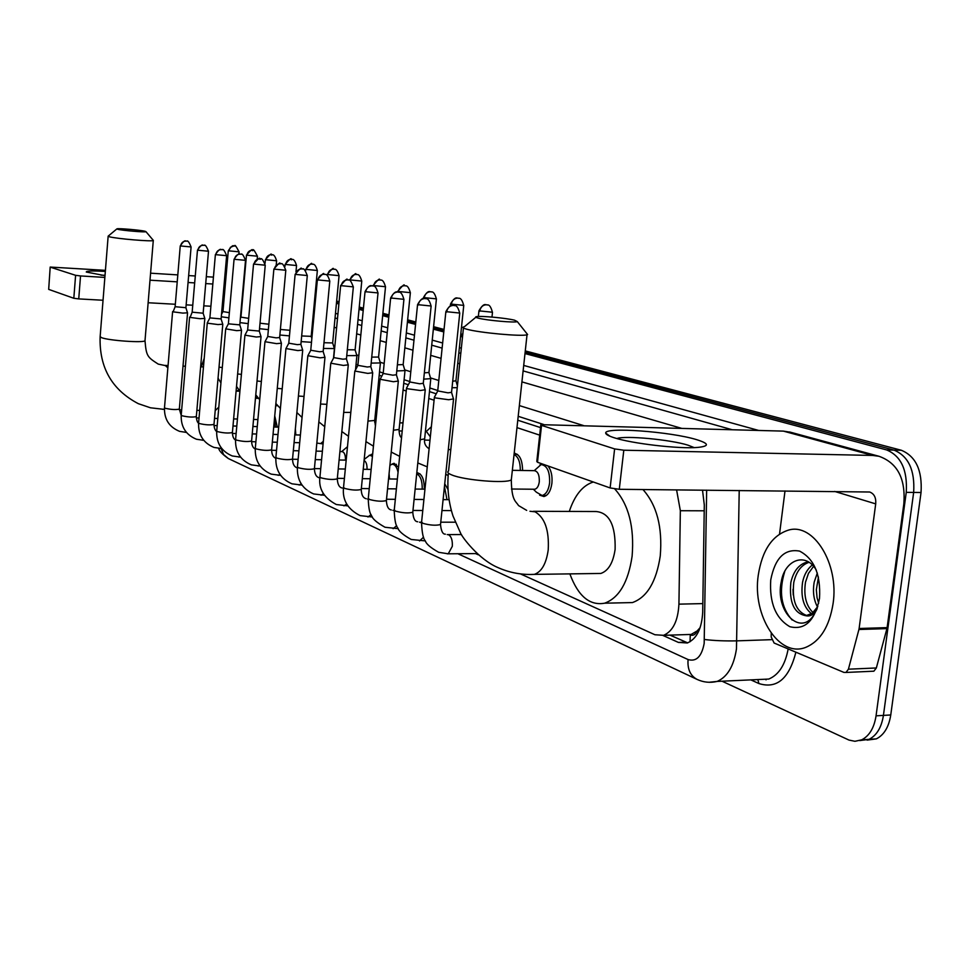 <?xml version="1.0" encoding="UTF-8"?>
<svg xmlns="http://www.w3.org/2000/svg" width="970" height="970" viewBox="0 0 970 970"><rect width="100%" height="100%" fill="white"/><g stroke="black" fill="none" stroke-linecap="round" stroke-linejoin="round"><path stroke-width="1.45" d="M515.034 453.317L514.185 453.305C519.617 454.202 522.406 459.938 522.575 470.474M539.95 464.872L541.854 463.793M548.001 465.976C551.215 470.147 552.512 475.906 551.906 483.23C550.778 490.978 548.111 495.415 543.903 496.531L539.623 495.161M369.194 455.306L372.613 454.53M391.492 464.375L393.65 463.393L398.561 467.249M274.74 415.887L277.287 427.115M295.353 428.91L295.826 434.912M416.785 472.863L417.003 472.826C421.829 473.518 424.266 478.962 424.314 489.147M444.745 483.86L448.019 489.523M697.175 630.912L690.264 634.95C693.113 635.98 695.417 634.635 697.175 630.912L700.134 627.626M540.52 427.6L517.762 420.216M436.245 393.796L429.467 391.601M408.334 384.75L403.738 383.259M381.804 376.142L379.185 375.293M356.536 367.957L355.723 367.691M539.696 435.142L516.962 427.624M434.075 400.222L428.764 398.464M406.236 391.019L403.059 389.964M379.755 382.265L378.53 381.865M520.417 573.888L654.932 634.744L663.589 635.326C672.913 631.276 678.03 620.885 678.927 604.152L680.346 510.717L676.587 489.862M475.555 553.591L478.161 554.767M524.988 353.565L886.641 449.934C901.081 455.997 907.605 470.135 906.247 492.36L876.055 715.836C874.152 727.888 869.375 735.89 861.724 739.819L854.934 741.298L848.98 740.074L722.019 681.195M314.813 297.56L315.686 297.79M336.445 303.319L338.894 303.974M359.033 309.345L363.216 310.461M382.665 315.638L388.74 317.263M407.412 322.234L415.56 324.404M433.335 329.145L443.775 331.922M460.544 336.396L462.508 336.917M525.267 350.91L901.336 450.262C915.838 456.312 922.409 470.389 921.039 492.505L890.763 714.963L883.428 715.399C881.512 727.427 876.735 735.405 869.071 739.334L859.772 740.583L869.071 739.334C876.735 735.405 881.512 727.427 883.428 715.399L913.655 492.433L883.428 715.399L876.055 715.836M901.336 450.262L894 450.104C908.478 456.155 915.025 470.268 913.655 492.433C915.025 470.268 908.478 456.155 894 450.104L525.134 352.231L894 450.104L886.641 449.934M314.923 296.456L315.783 296.687L314.923 296.456M336.541 302.191L339.003 302.846L336.541 302.191M359.142 308.193L363.326 309.297L359.142 308.193M382.786 314.462L388.861 316.075L382.786 314.462M407.521 321.021L415.693 323.192L407.521 321.021M433.469 327.908L443.908 330.685L433.469 327.908M460.677 335.135L462.641 335.656L460.677 335.135M663.019 635.483L678.382 642.407L687.354 642.977C696.702 638.903 701.819 628.596 702.704 612.046L704.305 504.97L702.51 490.117M543.636 424.484L518.186 416.312M437.761 390.522L429.843 387.976M409.813 381.549L404.09 379.719M383.235 373.026L379.525 371.837M357.93 364.914L356.051 364.308M687.669 642.868L670.003 635.12M890.763 714.963C888.86 726.979 884.058 734.933 876.383 738.861L867.083 740.11M315.02 295.365L315.88 295.595M336.651 301.088L339.1 301.731M359.252 307.053L363.435 308.157M382.895 313.298L388.982 314.911M407.642 319.833L415.803 321.991M433.59 326.696L444.03 329.448M460.811 333.886L462.775 334.407M105.002 275.662L86.281 272.036C86.039 270.909 92.392 270.703 105.342 271.406M105.039 275.298L100.965 275.14M224.919 278.451L225.84 278.693M213.436 277.129L206.307 276.68M195.261 275.989L188.653 275.577M177.813 274.898L150.58 273.188M105.427 270.351L50.197 267.065L48.682 289.375L50.185 267.102M75.599 275.31L80.534 275.941L78.74 298.906L73.817 298.275L75.599 275.31L50.367 267.187M225.307 284.78L224.094 284.707M212.83 284.016L205.701 283.579M194.667 282.9L188.059 282.5M177.219 281.846L150.01 280.185M104.869 277.42L80.534 275.941M73.817 298.275L48.682 289.375M78.74 298.906L103.05 300.251M148.143 302.749L175.327 304.265M186.155 304.859L192.751 305.223M203.785 305.841L210.902 306.229M222.154 306.847L223.367 306.92M117.697 229.272C122.208 230.508 146.397 232.533 145.949 231.648L145.051 231.272C140.626 230.096 118.158 228.144 116.97 228.835L117.697 229.272M153.175 240.208L153.284 240.487C152.702 241.809 116.109 238.717 109.38 236.765L108.155 236.122M215.207 410.625L218.82 407.133M201.299 366.854L204.209 358.342M478.38 318.172C487.061 320.464 515.64 322.974 517.301 321.591L514.573 320.197C506.328 318.099 481.181 315.723 476.609 316.62C474.888 316.911 475.47 317.433 478.38 318.172M526.589 333.268L527.607 334.553L527.025 334.771C521.921 336.675 479.701 332.819 466.982 329.279C463.042 328.236 461.89 327.448 463.551 326.926M596.332 573.512L600.818 573.452C608.36 570.881 613.125 562.867 615.113 549.396C615.683 525.352 609.366 512.73 596.126 511.529L533.403 511.299M614.75 488.941C628.669 504.509 634.465 526.928 632.113 556.198C628.245 582.255 619.078 597.908 604.625 603.194C589.687 605.886 578.096 596.113 569.863 573.888M642.94 489.523C656.848 505.055 662.619 527.195 660.255 555.943C656.351 581.782 647.063 597.326 632.428 602.576L622.643 602.794M569.293 511.433C574.725 495.149 582.74 485.352 593.325 482.005M175.097 306.799L173.096 311.843L182.821 313.104L187.537 312.801M175.146 306.714L185.913 307.708M274.437 419.258L275.48 427.067M192.133 312.279L190.108 317.42L200.062 318.718L204.791 318.39M192.181 312.182L203.142 313.201M209.872 317.966L207.289 322.828L207.822 323.228L218.007 324.562L222.76 324.21M215.376 254.698L209.884 317.893L221.087 318.924M225.707 328.854L236.704 330.661L241.481 330.273M234.061 259.329L228.374 323.822L239.784 324.877M316.838 443.072L323.083 443.933M244.925 335.135L256.201 337.014L261.003 336.602M253.534 264.155L247.641 330.006L259.281 331.085M339.912 451.571L342.01 451.62C344.338 452.02 345.502 454.857 345.502 460.12M341.683 451.608L347.49 446.709M264.98 341.695L276.559 343.647L281.385 343.198M273.867 269.199L267.756 336.445L276.123 337.851L279.639 337.56M364.089 460.507C366.163 461.647 367.157 464.594 367.048 469.347M364.199 459.428L369.691 455.209L372.432 456.349M285.932 348.533L297.838 350.582L302.664 350.085M295.123 274.462L288.781 343.186L297.378 344.653L300.894 344.338M389.079 473.603L389.516 478.974M389.916 465.309L392.05 464.266C394.826 464.254 396.839 466.897 398.064 472.22M307.842 355.699L320.088 357.833L324.926 357.299M317.348 279.978L310.752 350.231L319.603 351.758L323.131 351.419M416.688 473.845C420.495 475.761 422.338 480.853 422.229 489.122M330.782 363.192L343.38 365.423L348.23 364.841M340.628 285.75L333.765 357.603L342.871 359.203L346.411 358.827M444.454 486.613L446.988 499.647M354.826 371.037L367.8 373.389L372.65 372.747M365.023 291.8L357.882 365.338L367.266 367.012L370.807 366.599M380.046 379.27L393.42 381.731L398.27 381.04M390.631 298.154L383.186 373.438L392.85 375.196L396.403 374.747M406.539 387.915L407.473 388.752L420.349 390.51L425.187 389.758M417.536 304.822L409.764 381.95L419.743 383.793L423.284 383.308M434.414 397.009L435.397 397.918L448.661 399.737L453.475 398.925M445.848 311.843L437.725 390.898L448.019 392.838L451.559 392.316M228.277 250.854L222.954 311.564L229.356 312.679M221.281 316.778L228.896 317.833M246.465 255.219L240.948 317.129L248.684 318.366M239.99 322.622L248.211 323.628M259.499 328.697L268.375 329.642M259.996 323.192L268.872 324.235M279.869 335.014L289.448 335.875M280.378 329.461L289.969 330.285M301.161 341.598L311.503 342.313M301.682 335.959L311.176 336.347M323.41 348.46L334.383 348.57M323.956 342.713L332.661 342.943M346.726 355.626L356.851 355.59M347.284 349.758L355.117 349.83M399.761 422.847L403.023 422.956M371.146 363.12L380.349 362.925M371.74 357.118L378.591 357.045M425.381 431.589L426.497 431.614L430.328 436.791M426.145 431.601L431.359 426.751M396.779 370.952L404.951 370.601M397.397 364.805L403.168 364.587M423.708 379.149L430.728 378.652M424.351 372.844L428.922 372.492M452.032 387.733L457.234 387.673M452.699 381.246L455.936 380.786M514.051 454.493C518.247 456.676 520.332 461.999 520.308 470.45M512.342 470.329L534.203 470.656C537.817 471.165 539.502 474.863 539.296 481.726C538.653 486.115 537.162 488.613 534.785 489.244L533.973 489.232M534.24 470.644L541.114 464.569C547.128 465.442 549.966 471.59 549.602 483.011C548.535 490.286 546.037 494.445 542.097 495.488L536.337 492.166L533.354 489.219M614.071 437.712C608.626 435.979 605.85 434.463 605.741 433.153C603.643 426.679 671.046 431.626 696.896 439.737C709.276 443.629 709.531 446.2 697.672 447.425C679.364 449.122 631.773 443.581 614.071 437.712M694.193 447.606L688.106 445.206C670.44 439.592 625.238 435.348 616.908 438.537M858.911 629.506L859.117 628.499L887.126 627.614L886.919 628.609L858.911 629.506L848.423 669.191L845.986 672.452L843.912 672.404L774.109 643.025L771.186 636.951L771.247 633.277M887.126 627.614L903.81 504.048C905.822 478.84 897.541 462.908 878.978 456.276L872.636 455.439L623.807 450.213L619.284 489.292L869.678 492.008C874.176 493.718 876.189 497.671 875.704 503.879L859.117 628.499M886.919 628.609L876.346 667.966L873.885 671.191L872.139 671.276M790.732 432.28L783.372 431.116L540.848 424.666L541.539 425.381L537.489 462.253L536.798 461.453L540.799 425.066M619.284 489.292L610.13 487.946L614.616 448.916L541.539 425.381M614.616 448.916L623.807 450.213M610.13 487.946L537.489 462.253M785.009 490.929L779.54 534.021M833.097 603.51C829.374 626.596 820.28 641.206 805.803 647.342C779.116 658.254 752.114 615.429 758.261 575.222C762.165 550.16 772.362 535.088 788.816 530.008C813.587 522.83 839.195 563.703 833.097 603.51M809.053 562.309C801.365 564.867 796.285 571.56 793.787 582.412C791.835 600.66 796.212 611.73 806.931 615.586M808.446 561.933L806.519 562.236C798.637 564.625 793.424 571.366 790.841 582.461C789.022 602.418 794.03 613.513 805.876 615.72L812.242 613.258L817.831 606.48M813.575 566.347L808.459 573.391L805.488 582.206C803.548 595.677 806.082 605.813 813.066 612.591M812.302 564.976C807.331 569.014 804.094 574.774 802.566 582.267C800.577 596.926 803.584 607.414 811.563 613.731M818.45 577.065L816.34 589.724L817.043 597.581L818.656 603.255M817.322 572.979L814.218 582.061C812.581 591.506 813.672 599.836 817.528 607.05M816.4 570.324C805.876 551.578 784.803 559.726 781.299 581.588C774.727 610.991 799.935 636.32 813.466 615.538L816.934 609.245M770.738 579.939C775.006 558.029 784.621 548.426 799.583 551.105C814.206 558.768 820.85 574.519 819.517 598.381C814.812 620.885 804.93 630.33 789.883 626.717C775.709 618.448 769.331 602.855 770.738 579.939M817.298 608.19C814.266 614.277 810.459 616.787 805.876 615.72M793.023 589.323L793.23 594.949M784.791 571.342C778.619 591.433 781.08 607.669 792.163 620.036M690.264 634.95L690.034 641.752M704.22 510.802L680.346 510.717M702.838 603.595L678.927 604.152M218.747 448.431C219.159 450.892 222.36 454.275 228.362 458.555L223.573 454.554L221.148 448.54M457.864 553.724L688.082 659.564C696.302 661.952 701.674 656.581 704.171 643.437L706.657 490.153M739.213 490.48L736.472 648.809C733.841 666.099 727.391 676.975 717.133 681.425L708.973 682.286M771.562 639.666L737.018 640.855C724.857 641.109 714.005 640.661 704.438 639.485M795.897 652.192C789.095 678.757 776.752 689.197 758.879 683.535L750.804 679.873M313.892 307.381L314.753 307.611M335.487 313.346L337.924 314.025M358.039 319.591L362.222 320.743M381.634 326.114L387.697 327.799M406.333 332.952L414.481 335.208M432.22 340.118L442.647 343.004M459.38 347.636L461.344 348.169M523.703 365.423L758.637 430.437M906.247 492.36L921.039 492.505M758.419 679.534L768.761 679.048C778.716 674.938 785.191 664.899 788.161 648.942M312.619 320.997L313.48 321.252M334.153 327.266L336.602 327.981M356.669 333.813L360.828 335.026M380.204 340.664L386.254 342.422M404.842 347.83L412.965 350.194M430.668 355.347L441.071 358.366M457.767 363.229L459.719 363.798M521.921 381.889L681.449 428.291M732.047 429.698L523.109 370.904M460.798 353.371L458.846 352.813M442.114 348.109L431.698 345.174M413.972 340.191L405.836 337.899M387.224 332.661L381.161 330.952M361.762 325.496L357.578 324.32M337.487 318.669L335.038 317.978M314.328 312.146L313.468 311.904M583.6 425.587L519.35 405.581M438.792 380.495L430.51 377.912M410.795 371.765L404.732 369.885M384.168 363.483L380.143 362.222M358.827 355.59L356.645 354.911M758.879 683.535L757.861 679.558M240.863 312.776L241.433 311.685M228.362 458.555L697.03 679.388C690.301 675.69 687.318 669.082 688.082 659.564M766.033 679.873L765.961 679.182M685.729 642.152L678.382 642.407M225.792 279.202L224.603 278.875M108.143 236.292L100.152 336.505L101.341 337.572C107.949 340.543 144.324 343.113 145.003 340.676L145.027 340.325M167.871 367.824L165.373 365.593L158.243 364.114C147.476 357.118 146.276 356.402 145.003 340.676L153.284 240.487M162.645 409.352L164.427 409.037M463.43 328.078L448.576 470.996C446.879 472.087 447.958 473.396 451.802 474.948C464.206 480.271 506.049 483.727 511.311 479.883L511.554 477.64M530.25 574.482L534.373 574.373C541.66 571.766 546.28 563.594 548.22 549.881C549.275 530.335 544.885 517.64 535.052 511.796L529.972 511.275M180.614 246.113C181.196 242.852 183.039 241.166 186.131 241.057L185.913 241.033C185.828 242.245 185.828 237.601 180.262 245.931L191.09 246.95M185.9 307.793L191.09 247.01C189.162 242.185 187.719 240.233 186.773 241.154L187.089 241.227M172.612 311.6L164.5 407.667L165.142 408.249C171.06 409.607 175.8 409.898 179.341 409.097L179.353 408.916M186.313 432.268L185.476 432.365M197.844 250.381C198.438 247.059 200.317 245.337 203.458 245.228L203.239 245.204C203.13 246.416 203.082 241.736 197.468 250.187L208.501 251.23M203.142 313.298L208.501 251.291C206.537 246.368 205.082 244.379 204.112 245.325L204.427 245.398M189.599 317.166L181.22 415.099L181.887 415.73C187.901 417.124 192.715 417.415 196.328 416.591L196.34 416.397M203.542 440.077L202.5 440.259M215.789 254.831C216.395 251.448 218.298 249.69 221.499 249.569L221.281 249.545C221.172 250.781 221.124 246.004 215.388 254.625L226.628 255.692M222.809 324.356L221.099 318.997L226.628 255.765C224.676 250.757 223.185 248.72 222.166 249.666L222.494 249.739M207.277 322.962L198.607 422.847L199.311 423.514C205.434 424.957 210.332 425.248 213.994 424.387L214.018 424.169M221.475 448.176L220.396 448.528M234.485 259.475C235.116 256.007 237.056 254.213 240.305 254.091L240.087 254.067C239.966 255.328 239.942 250.442 234.061 259.257L245.531 260.348M239.772 324.986L245.519 260.421C243.543 255.304 242.027 253.231 240.972 254.188L241.312 254.273M225.695 329L216.722 430.91L217.474 431.614C223.694 433.105 228.677 433.396 232.412 432.511L232.424 432.28M240.16 456.591L238.862 457.088M253.994 264.313C254.637 260.772 256.613 258.941 259.911 258.808L260.603 258.905C258.347 261.221 262.894 253.182 253.546 264.07L265.234 265.198M261.063 336.772L259.305 331.182L265.234 265.283C263.209 260.057 261.67 257.923 260.603 258.905L260.954 258.99M244.913 335.305L235.613 439.313L236.401 440.077C242.73 441.605 247.799 441.908 251.594 440.986L251.618 440.719M259.633 465.345L258.105 466.024M274.352 269.369C275.019 265.744 277.032 263.876 280.391 263.731L280.003 263.694C280.451 261.779 278.414 263.585 273.879 269.102L285.81 270.254M264.955 341.876L255.316 448.079L256.153 448.892C262.591 450.468 267.756 450.783 271.624 449.837L271.648 449.534M279.966 474.439L278.172 475.336M295.632 274.643C296.323 270.945 298.372 269.029 301.791 268.884L301.379 268.835C301.864 266.883 299.779 268.726 295.135 274.364L307.308 275.541M300.882 344.495L307.296 275.65C305.259 270.206 303.658 267.987 302.494 268.981L302.87 269.066M285.907 348.751L275.904 457.222L276.789 458.107C283.337 459.731 288.587 460.059 292.54 459.077L292.576 458.749M301.209 483.897L299.136 485.061M317.905 280.172C318.609 276.389 320.694 274.413 324.174 274.267L323.762 274.219C324.259 272.218 322.137 274.098 317.36 279.869L329.8 281.082M325.011 357.542L323.155 351.564L329.788 281.191C327.108 271.745 324.271 275.189 324.889 274.364L325.277 274.462M307.817 355.941L297.426 466.788L298.36 467.746C305.029 469.419 310.376 469.759 314.401 468.74L314.438 468.364M323.434 493.73L321.034 495.233M341.21 285.944C341.937 282.076 344.071 280.063 347.599 279.906L347.187 279.857C347.684 277.82 345.502 279.736 340.64 285.616L353.347 286.877M348.315 365.108L346.435 358.997L353.335 286.999C351.261 281.324 349.588 278.996 348.339 280.003L348.727 280.1M330.758 363.459L319.954 476.803L320.937 477.822C327.714 479.556 333.171 479.907 337.281 478.853L337.33 478.44M346.69 503.976L343.962 505.867M365.654 292.006C366.393 288.054 368.576 285.98 372.165 285.81L371.752 285.762C372.177 286.72 370.067 282.597 365.047 291.655L378.021 292.94M370.782 366.818L378.009 293.098C375.317 283.24 372.334 286.781 372.916 285.907L373.329 286.017M367.582 499.077L368.224 499.101M354.79 371.34L343.55 487.279L344.592 488.395C351.492 490.177 357.045 490.541 361.252 489.45L361.301 488.989M371.074 514.621L367.957 517.01M391.298 298.372C392.074 294.31 394.281 292.188 397.955 292.006L397.542 291.97C397.967 292.952 395.821 288.72 390.655 297.984L403.932 299.318M396.378 375.002L403.908 299.487C401.192 289.387 398.124 293.001 398.706 292.115L399.131 292.225M392.899 510.341L394.22 510.475M380.01 379.609L368.297 498.265L369.412 499.477C376.421 501.32 382.083 501.684 386.387 500.568L386.436 500.047M396.657 525.692L393.117 528.686M418.252 305.053C419.04 300.894 421.307 298.724 425.042 298.53L424.63 298.481C425.09 299.463 422.799 295.195 417.561 304.641L431.141 306.011M423.259 383.587L431.116 306.205C428.449 295.911 425.187 299.512 425.806 298.627L426.242 298.748M419.501 522.175L421.526 522.769M406.503 388.303L394.281 509.796L395.457 511.105C402.599 513.021 408.37 513.409 412.783 512.257L412.832 511.663M423.538 537.174L419.525 540.945M446.612 312.085C447.425 307.829 449.74 305.586 453.536 305.38L453.123 305.332C453.524 306.35 451.292 301.949 445.861 311.637L459.768 313.055M451.523 392.632L459.744 313.262C457.028 302.701 453.778 306.423 454.324 305.489L454.772 305.598M447.194 534.591L448.358 534.652C451.292 536.264 452.614 540.144 452.311 546.316L448.249 553.809L447.279 553.821M434.366 397.445L421.611 521.921L422.859 523.339C430.11 525.316 436.003 525.716 440.513 524.54L440.586 523.873M228.677 250.987L230.484 247.265L233.94 245.907C233.855 247.107 233.867 242.476 228.289 250.793L239.081 251.824M238.875 254.116L239.081 251.885C236.086 246.186 234.655 244.222 234.764 246.016L235.067 246.089M238.765 389.879L236.825 391.104M219.026 367.133L222.3 367.582M246.889 255.352C247.495 252.03 249.351 250.308 252.455 250.199L253.061 250.284C250.951 252.479 255.28 244.889 246.465 255.146L257.462 256.201M257.195 259.184L257.462 256.274C254.419 250.454 252.964 248.453 253.061 250.284L253.376 250.357M257.074 396.766L255.474 398.209M237.626 373.935L241.409 374.396M265.841 259.911C266.459 256.517 268.35 254.758 271.515 254.637L272.121 254.722C269.987 256.965 274.401 249.229 265.392 259.681L276.608 260.772M276.232 264.907L276.595 260.845C274.037 252.285 271.503 255.486 272.121 254.722L272.449 254.795M257.026 381.004L261.366 381.465M285.592 264.652C286.235 261.197 288.151 259.39 291.364 259.269L291.994 259.354C289.824 261.645 294.322 253.74 285.119 264.41L296.553 265.525M295.971 271.83L296.541 265.61C293.995 256.917 291.412 260.118 291.994 259.354L292.322 259.426M277.274 388.364L282.221 388.8M306.205 269.611C306.859 266.071 308.812 264.228 312.073 264.095L311.697 264.058C312.195 262.167 310.194 263.937 305.695 269.345L317.36 270.484M311.855 338.578L311.188 336.457L317.348 270.569C314.765 261.694 312.122 264.968 312.716 264.179L313.055 264.264M298.421 396.039L304.022 396.427M327.714 274.777C328.381 271.163 330.382 269.284 333.692 269.139L333.316 269.102C333.801 267.174 331.752 268.981 327.181 274.498L339.076 275.662M332.649 343.089L339.063 275.759C336.457 266.689 333.741 270.024 334.347 269.223L334.699 269.308M320.549 404.041L326.866 404.32M350.194 280.172C350.885 276.474 352.922 274.558 356.293 274.401L355.893 274.364C356.378 272.412 354.292 274.243 349.637 279.869L361.774 281.07M355.093 350L361.762 281.191C359.167 271.964 356.39 275.31 356.948 274.498L357.312 274.583M343.695 412.395L350.813 412.395M373.717 285.823C374.42 282.04 376.493 280.075 379.925 279.918L379.525 279.869C380.034 277.869 377.888 279.748 373.111 285.495L385.514 286.732M378.567 357.227L385.502 286.853C382.883 277.42 380.022 280.839 380.592 280.003L380.967 280.1M367.957 421.113L374.723 420.459M398.343 291.74C399.07 287.872 401.18 285.847 404.672 285.689L404.272 285.641C404.769 283.604 402.574 285.519 397.7 291.388L410.371 292.661M403.144 364.793L410.358 292.794C407.703 283.131 404.769 286.635 405.351 285.774L405.727 285.871M393.42 430.231L399.106 429.455M424.157 297.935C424.908 293.983 427.067 291.909 430.607 291.727L430.207 291.691C430.692 292.637 428.51 288.514 423.478 297.56L436.427 298.869M430.825 378.967L428.946 372.698L436.403 299.027C433.796 289.181 430.692 292.673 431.298 291.825L431.698 291.921M420.155 439.749L424.642 438.864M451.256 304.447C452.032 300.385 454.227 298.263 457.828 298.081L457.428 298.032C457.852 299.015 455.73 294.783 450.516 304.034L463.769 305.392M455.912 381.052L463.745 305.562C461.102 295.474 457.998 299.063 458.531 298.178L458.943 298.275M448.286 449.692L450.82 449.437M479.726 311.285C480.526 307.126 482.769 304.944 486.431 304.75L486.031 304.701C486.491 305.683 484.224 301.403 478.937 310.837L492.493 312.243M491.984 317.069L492.469 312.437C489.801 302.082 486.6 305.756 487.146 304.847L487.57 304.944M872.636 455.439L783.372 431.116M875.704 503.879L834.636 491.426M848.423 669.191L876.346 667.966M371.28 454.348L371.959 454.36M393.65 463.393L394.426 463.405M417.003 472.826L417.888 472.839M691.367 634.428L663.589 635.326M861.724 739.819L876.383 738.861M697.03 679.388C703.456 682.371 710.161 683.062 717.133 681.425L758.94 679.509M164.415 409.401L150.459 407.788L138.298 403.666C111.889 389.794 99.17 367.521 100.128 336.82M145.949 231.648L153.357 240.414M199.687 410.419L196.862 410.334M181.657 409.898L179.317 409.837M203.458 366.939L200.632 366.83M185.403 366.224L183.015 366.126M168.065 365.532L164.56 365.387M116.849 228.932L108.288 236.049M600.818 573.452L534.373 574.373C521.642 575.016 509.42 572.724 497.731 567.486C478.659 559.387 461.599 536.58 460.423 532.76L453.026 516.052C448.552 502.242 447 487.922 448.358 473.069M527.025 334.771L511.311 479.883C511.614 501.017 515.785 500.957 518.526 505.552L526.674 510.378M517.301 321.591L527.607 334.553M604.625 603.194L632.428 602.576M475.821 317.287L464.387 326.745M164.488 407.837C164.172 419.282 169.216 427.127 179.62 431.371L186.434 432.414M181.184 415.245L179.341 409.097L187.549 312.946L185.913 307.781M257.911 419.573L253.546 419.452M237.42 419.016L233.612 418.919M217.813 418.494L214.528 418.409M199.032 417.985L196.316 417.912M180.25 245.98L175.121 306.738M181.196 415.293C180.844 426.921 185.937 434.899 196.473 439.24L203.736 440.319M198.571 423.272C197.298 422.289 196.546 420.071 196.328 416.591L204.815 318.548M203.154 313.274L204.84 318.524M278.681 427.152L273.722 427.018M257.268 426.606L252.915 426.497M236.789 426.097L232.982 426M217.195 425.6L213.97 425.527M197.468 250.248L192.157 312.207M198.583 423.053C198.207 434.863 203.348 442.987 214.018 447.437L221.766 448.552M216.674 431.553C215.049 430.413 214.152 428.025 213.994 424.387L222.785 324.38M300.409 435.021L294.795 434.887M278.002 434.499L273.043 434.39M256.601 434.002L252.236 433.905M236.134 433.529L232.376 433.445M216.698 431.141C216.298 443.132 221.487 451.414 232.279 455.961L240.548 457.125M235.54 440.15C233.552 438.901 232.509 436.354 232.412 432.511L241.506 330.467M239.796 324.962L241.53 330.43M299.694 442.708L294.08 442.587M277.287 442.223L272.34 442.126M255.898 441.774L251.569 441.689M321.167 443.157L323.337 441.338M228.35 323.907L225.755 328.818M235.589 439.568C235.14 451.765 240.39 460.192 251.327 464.848L260.142 466.049M255.243 449.061C252.903 447.849 251.691 445.157 251.594 440.986L261.027 336.808M322.392 451.244L316.075 451.123M298.93 450.795L293.328 450.686M276.535 450.371L271.6 450.274M247.617 330.103L244.973 335.099M255.292 448.358C254.819 460.762 260.118 469.347 271.2 474.124L280.609 475.373M275.819 458.313C273.116 457.209 271.721 454.384 271.624 449.837L281.397 343.428M279.651 337.681L281.445 343.392M281.082 263.828C282.221 262.858 283.786 265.028 285.798 270.351L279.627 337.705M346.181 460.132L339.1 460.01M321.579 459.719L315.274 459.61M298.129 459.319L292.528 459.234M370.346 455.221L372.541 455.257M267.732 336.566L265.04 341.658M275.88 457.549C275.359 470.159 280.718 478.913 291.946 483.812L301.997 485.097M297.341 467.928C294.262 467.007 292.661 464.06 292.54 459.077L302.688 350.34M300.918 344.459L302.737 350.303M371.146 469.395L363.229 469.286M345.32 469.031L338.239 468.922M320.73 468.668L314.498 468.583M392.789 464.278L396.415 464.339M288.745 343.319L285.992 348.497M297.402 467.152C296.832 479.98 302.252 488.916 313.625 493.936L324.38 495.258M319.397 477.786C316.281 477.082 314.62 474.063 314.401 468.74L324.95 357.578M397.373 479.071L388.546 478.962M370.225 478.743L362.319 478.646M344.411 478.428L337.33 478.343M416.7 473.748L419.937 473.784M310.715 350.376L307.914 355.65M319.918 477.204C318.439 488.807 323.907 497.913 336.323 504.521L347.83 505.879M342.264 488.019C339.27 487.51 337.621 484.454 337.281 478.853L348.254 365.156M424.969 489.159L415.136 489.062M396.39 488.88L387.563 488.807M369.255 488.625L361.337 488.553M333.728 357.772L330.867 363.144M343.501 487.728C342.24 500.023 347.769 509.323 360.1 515.616L372.407 517.01M366.211 498.738C363.059 497.974 361.41 494.882 361.252 489.45L372.674 373.098M370.831 366.781L372.747 373.05M449.074 499.659L443.108 499.623M423.902 499.489L414.081 499.429M395.348 499.308L386.521 499.247M357.833 365.52L354.923 370.989M368.248 498.774C368.539 507.807 369.643 513.397 371.546 515.543C372.371 518.756 376.857 522.66 385.017 527.256L398.221 528.674M391.334 509.965C388.352 509.505 386.703 506.364 386.387 500.568L398.294 381.44M396.427 374.953L398.379 381.38M451.377 510.584L441.968 510.547M422.774 510.487L412.965 510.45M383.138 373.644L380.155 379.221M394.232 510.365C394.56 519.884 395.736 525.716 397.761 527.874C398.67 531.099 403.144 534.967 411.183 539.466L425.345 540.908M417.694 521.763C414.93 521.666 413.293 518.489 412.783 512.257L425.212 390.195M423.32 383.55L425.296 390.146M455.306 522.199L440.756 522.187M421.416 522.187L420.313 522.187M409.704 382.18L406.66 387.867M421.538 522.563C421.962 532.76 423.235 538.883 425.357 540.933C426.303 544.073 430.753 547.856 438.695 552.306L448.249 553.809L476.852 553.579M445.4 534.167C442.793 534.337 441.168 531.124 440.513 524.54L453.499 399.422M451.596 392.583L453.608 399.349M461.465 534.555L448.104 534.591M437.652 391.165L434.548 396.948M218.056 378.167L220.942 382.944M236.522 386.387L239.905 391.225L236.098 391.08M222.93 311.637L221.487 314.389M258.372 398.343L255.462 398.246M240.924 317.202L240.378 318.257M255.777 394.826L259.705 399.713M277.578 405.739L275.686 405.678M265.392 259.754L265.077 263.246M275.88 403.544L280.403 408.443M297.62 413.45L296.796 413.426M285.119 264.495L284.925 266.556M296.881 412.541L302.058 417.452M305.695 269.442L305.574 270.691M318.851 421.877L324.732 426.727M333.51 358.185L334.395 348.824M332.686 343.065L334.444 348.788M376.566 414.517L375.317 414.481M327.169 274.595L327.108 275.322M341.852 431.553L348.497 436.294M355.517 369.873L356.875 355.857M355.129 349.976L356.924 355.82M375.814 422.205L374.65 422.168M402.126 422.92L403.108 422.083M365.957 441.605L373.438 446.176M375.438 425.951L374.699 420.798L380.373 363.229M378.615 357.202L380.434 363.18M402.211 431.007L399.022 430.935M391.237 452.056L399.664 456.361M401.531 437.737C400.04 436.827 399.216 434.196 399.07 429.819L404.975 370.94M403.193 364.768L405.036 370.892M429.977 440.21L424.557 440.089M417.803 462.945L427.249 466.861M429.104 448.734C425.527 446.479 424.023 443.338 424.605 439.289L430.753 379.027M423.453 297.717L423.369 298.554M445.739 474.281L448.14 475.555M455.973 381.016L457.416 385.89M514.076 454.299L517.41 454.372M450.504 304.204L450.335 305.805M534.785 489.244L511.469 489.013M542.097 495.488L546.304 495.524M542.339 464.594L544.17 464.618M478.925 311.03L478.355 316.475M610.021 436.27L605.741 433.153M878.978 456.276L789.519 431.953M845.986 672.452L873.885 671.191M806.519 562.236L808.895 562.212"/></g></svg>
